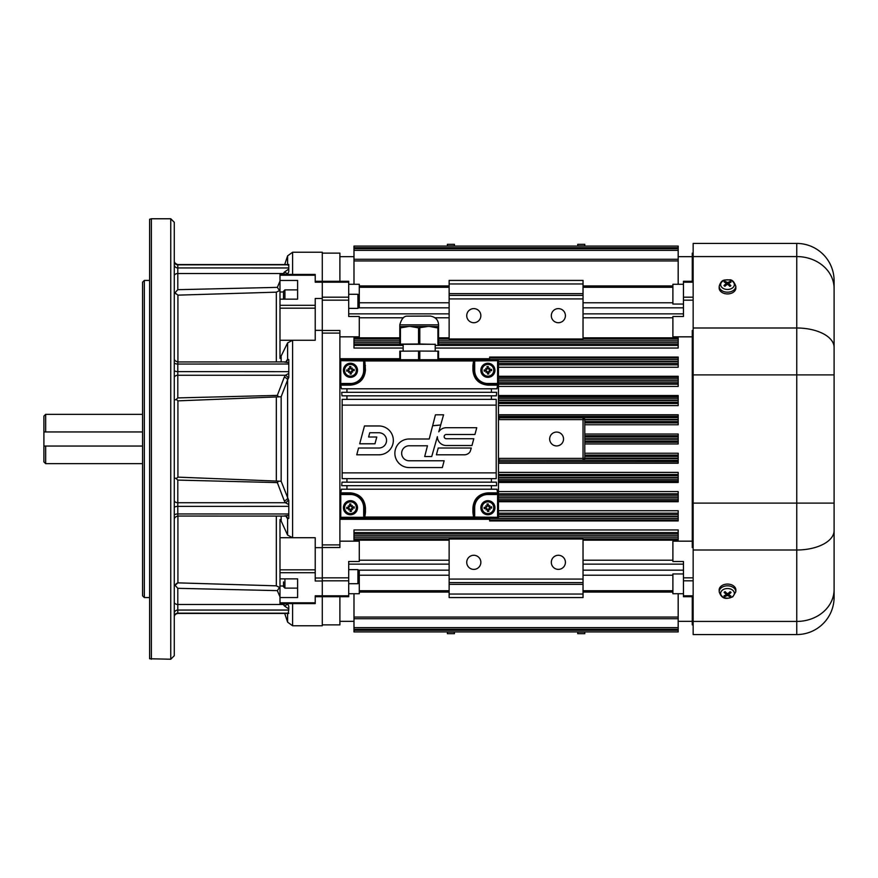 <?xml version="1.0" encoding="UTF-8"?>
<svg xmlns="http://www.w3.org/2000/svg" width="878" height="878" viewBox="0 0 878 878"><rect width="100%" height="100%" fill="white"/><g stroke="black" fill="none" stroke-linecap="round" stroke-linejoin="round"><path stroke-width="1.32" d="M683.457 593.715L672.888 593.715L672.888 573.96L683.457 573.96M683.457 596.656L683.457 561.503L672.888 561.503L672.888 541.166L692.27 541.166M693.148 544.898L692.27 544.898L692.27 547.521L693.148 547.521M692.27 544.898L692.27 333.102L693.148 333.102M693.148 624.873L692.27 624.873L692.27 596.711M692.27 281.289L692.27 253.127L693.148 253.127M292.615 603.581L292.615 625.762L322.281 625.762L322.281 547.521L339.896 547.521L339.896 544.898L322.281 544.898L322.281 547.521L322.281 330.479L322.281 333.102L339.896 333.102L339.896 330.479L322.281 330.479L322.281 282.189L322.281 297.181L348.709 297.181L348.709 281.344M284.691 264.574L287.6 255.86L292.615 252.238L322.281 252.238L322.281 282.189L348.709 282.189M348.709 284.285L359.278 284.285L359.278 295.645L357.928 294.284L357.928 308.387L348.709 308.387M339.896 336.834L359.278 336.834L359.278 316.497L348.709 316.497L348.709 297.181M339.896 281.289L339.896 253.127L322.281 253.127M339.896 544.898L339.896 518.283L496.707 518.283M497.585 359.717L474.68 359.925L473.527 360.957L497.585 360.704L497.585 384.377L498.463 384.377L498.463 360.595A0.878 0.878 0 0 0 497.585 359.717L339.896 359.717L339.896 333.102M322.281 624.873L339.896 624.873L339.896 596.711M339.896 541.166L359.278 541.166L359.278 561.503L348.709 561.503L348.709 596.656M692.27 336.834L672.888 336.834L672.888 316.497L683.457 316.497L683.457 281.344M348.709 569.613L357.928 569.613L357.928 583.716L359.278 582.355L359.278 593.715L348.709 593.715M683.457 284.285L672.888 284.285L672.888 304.04L683.457 304.04M339.896 361.473L339.896 516.527L339.896 383.499L339.896 384.377L340.774 384.377L340.774 360.704L364.831 360.957L363.679 359.925L340.774 359.925L340.774 360.704L339.896 360.704L339.896 383.499L350.465 383.499A13.214 13.214 0 0 0 363.679 370.286L365.446 370.077L364.831 360.957L473.527 360.957L472.913 365.566L473.802 365.797L474.098 361.22M498.463 459.26L500.23 460.138L583.036 460.138A1.767 1.767 0 0 0 584.792 458.382L584.792 419.618A1.767 1.767 0 0 0 583.036 417.862L500.23 417.862A1.767 1.767 0 0 1 498.463 416.095M500.23 460.138A1.767 1.767 0 0 0 498.463 461.905A1.767 1.767 0 0 1 500.23 460.138L678.178 460.368L678.178 453.235L584.792 453.235M498.463 463.222L678.178 463.222L678.178 460.368M498.463 418.74L500.23 417.862L499.373 417.632L678.178 417.632L678.178 414.778L498.463 414.778M584.792 424.765L678.178 424.765L678.178 417.632M549.672 439A6.936 6.936 0 0 1 560.076 432.997A6.936 6.936 0 0 1 560.076 445.003A6.936 6.936 0 0 1 549.672 439M558.364 555.28A7.046 7.046 0 0 1 564.466 565.86A7.046 7.046 0 0 1 552.262 565.86A7.046 7.046 0 0 1 558.364 555.28M473.802 555.28A7.046 7.046 0 0 1 479.904 565.86A7.046 7.046 0 0 1 467.689 565.86A7.046 7.046 0 0 1 473.802 555.28M565.41 315.674A7.046 7.046 0 0 1 554.841 321.776A7.046 7.046 0 0 1 554.841 309.561A7.046 7.046 0 0 1 565.41 315.674M480.848 315.674A7.046 7.046 0 0 1 470.268 321.776A7.046 7.046 0 0 1 470.268 309.561A7.046 7.046 0 0 1 480.848 315.674M693.148 330.479L692.27 330.479L692.27 333.102M584.792 443.972L678.178 443.972L678.178 434.028L584.792 434.028M577.746 246.07L577.746 244.314L584.792 244.314L584.792 246.07M454.42 246.07L454.42 244.314L447.374 244.314L447.374 246.07M584.792 631.93L584.792 633.686L577.746 633.686L577.746 631.93M447.374 631.93L447.374 633.686L454.42 633.686L454.42 631.93M498.463 367.267L678.178 367.267L678.178 357.05L489.65 357.05L489.65 359.717M339.896 518.283L489.65 518.283L489.65 520.95L678.178 520.95L678.178 510.733L498.463 510.733M498.463 386.441L678.178 386.441L678.178 376.278L498.463 376.278M498.463 501.722L678.178 501.722L678.178 491.559L498.463 491.559M498.463 405.603L678.178 405.603L678.178 395.528L498.463 395.528M498.463 482.472L678.178 482.472L678.178 472.397L498.463 472.397M449.13 584.353L449.13 597.567L583.036 597.567L583.036 582.597L449.13 582.597L449.13 584.353L583.036 584.353M583.036 582.597L583.036 539.015L449.13 539.015L449.13 582.597M583.036 295.403L583.036 280.433L449.13 280.433L449.13 338.985L583.036 338.985L583.036 295.403L449.13 295.403M583.036 540.157L678.178 540.157L678.178 529.961L353.988 529.961L353.988 540.157L449.13 540.157M353.988 593.715L353.988 631.93L678.178 631.93L678.178 593.715M399.797 337.843L353.988 337.843L353.988 348.039L403.145 348.039M435.214 348.039L678.178 348.039L678.178 337.843L583.036 337.843M678.178 284.285L678.178 259.284L353.988 259.284L353.988 284.285M678.178 618.716L353.988 618.716M678.178 629.285L353.988 629.285M678.178 259.284L678.178 246.07L353.988 246.07L353.988 248.715L678.178 248.715L353.988 248.715L353.988 259.284M144.332 280.433L142.565 282.189L142.565 595.811L144.332 597.567L144.332 280.433L149.611 280.433L149.611 219.237L149.611 658.763L170.76 659.235L174.283 655.712L174.283 222.288L174.283 292.023L174.974 292.802L177.806 289.685L177.806 273.519A3.523 2.349 0 0 0 174.283 275.868L174.283 285.767M149.611 295.732L149.611 291.858M149.611 586.142L149.611 563.588M348.709 595.811L322.281 595.811L322.281 581.006L315.224 581.006L315.224 537.72L279.994 537.72L279.994 578.865L297.609 578.865L297.609 597.556L279.994 597.556L279.994 603.526M348.709 596.711L315.224 596.711L315.224 597.523M315.224 603.526L315.224 595.8L322.281 595.8M279.994 597.556L279.994 578.865M281.158 516.088L281.158 520.994L279.994 519.567L279.994 537.72M281.158 520.994L287.6 535.097L292.615 537.72L292.615 340.269L287.6 342.892L279.994 358.4L279.994 280.455L297.609 280.455L297.609 299.146L279.994 299.146M286.074 516.341L287.6 518.843L288.796 518.371L288.796 515.386L284.252 515.946M288.796 606.259L288.796 608.937L288.796 606.259L287.512 603.581M174.283 585.977L177.916 582.86L276.318 585.835L279.994 587.645M315.224 280.466L315.224 281.289L348.709 281.289M287.512 274.43L288.796 271.741L288.796 269.063L284.252 272.18L282.848 274.43M315.224 547.652L322.281 547.652M279.994 274.485L279.994 280.455M279.994 290.355L276.318 292.165L177.916 295.14L174.974 292.802M279.994 340.269L315.224 340.269L315.224 298.476L322.281 298.476M322.281 282.2L315.224 282.2L315.224 274.485M322.281 330.347L315.224 330.347M288.796 373.424L285.416 375.268L284.252 377.233A3.523 2.25 -158.8 0 1 287.6 379.944L288.796 377.441L288.796 359.629L287.6 359.157L286.074 361.659M278.304 481.528L277.338 482.604L284.252 500.767L285.416 502.732L288.796 504.576L288.796 500.559L281.158 481.254L177.916 477.138L176.204 478.598L174.283 477.742L174.283 400.258L176.204 399.402L177.916 400.862L177.916 477.138M174.283 594.702L174.283 586.142M174.283 616.619L174.283 613.283A3.523 3.227 -0 0 1 177.806 610.056L177.806 588.315L174.974 585.198M288.291 613.25L288.796 608.937L284.252 605.82A3.523 0.944 161.1 0 0 287.6 603.823L287.6 603.581M177.828 582.86L177.202 583.102M176.412 583.618L175.732 584.221M175.029 292.89L175.809 293.856M174.283 262.873L174.283 264.717A3.523 3.227 0 0 0 177.806 267.944L177.806 264.816A3.523 3.282 0 0 1 174.283 261.523M288.796 264.399L288.796 269.063M279.994 281.125L277.338 287.369L177.806 289.685M279.489 290.519L277.338 287.369M284.252 272.18A3.523 0.944 -161.1 0 1 287.6 274.177L287.6 274.43M288.796 267.955L177.806 267.944L177.806 273.519L283.243 273.508A3.523 2.217 -156.8 0 1 285.207 274.43M284.252 377.233L277.338 395.396L177.806 397.91L176.204 399.413M177.806 397.91L177.806 375.268A3.523 2.36 -0 0 0 174.283 377.628M285.065 361.912L177.806 361.945C175.381 361.297 174.206 360.123 174.283 358.422M284.252 362.054L288.796 362.614M284.252 500.767A3.523 2.25 158.8 0 0 287.6 498.056L287.6 379.944L281.158 396.746L177.916 400.862M278.304 396.472L277.338 395.396M286.524 361.363A3.523 2.513 25.9 0 0 286.579 360.628M285.515 361.923A3.523 3.216 49.3 0 0 287.6 359.157L287.6 342.892M288.796 371.657L177.806 371.635L177.806 375.268L285.416 375.268A3.523 1.997 -140.4 0 1 288.291 378.286M177.806 515.166L177.806 480.09L176.204 478.587M288.796 504.576L288.796 515.386M288.796 513.981L177.806 513.948A3.523 1.416 -0 0 0 174.283 515.364L174.283 519.578C174.228 517.844 175.402 516.67 177.806 516.055L285.065 516.088M285.515 516.077A3.523 3.216 -49.3 0 1 287.6 518.843L287.6 535.097M286.524 516.637A3.523 2.513 -25.9 0 1 286.579 517.372M174.283 500.372A3.523 2.36 0 0 0 177.806 502.732L285.416 502.732A3.523 1.997 140.4 0 0 288.291 499.714M282.848 603.581L284.252 605.82M279.994 596.875L277.338 590.631L279.489 587.481M174.283 602.132A3.523 2.349 0 0 0 177.806 604.481L283.243 604.492A3.523 2.217 156.8 0 0 285.196 603.581M796.752 634.564A37.348 37.348 0 0 0 834.1 597.216L834.1 503.105L834.1 597.216A37.348 37.348 0 0 1 796.752 634.564L693.148 634.564L693.148 243.436L796.752 243.436L796.752 634.564L693.148 634.564M693.148 503.105L834.1 503.105L834.1 280.784A37.348 37.348 0 0 0 796.752 243.436M834.1 280.784L834.1 323.148M834.1 345.559L834.1 332.433M142.565 446.046L43.9 446.046L43.9 431.954L142.565 431.954M43.9 446.046L43.9 461.905L43.9 446.046M45.667 431.954L45.667 414.339L43.9 416.095L43.9 431.954M474.68 518.075L474.68 507.714A13.214 13.214 0 0 1 487.894 494.501L498.463 494.501L498.463 493.623L497.585 493.623L497.585 517.296L473.527 517.043L474.68 518.075L497.585 518.075L497.585 517.296L498.463 517.296L498.463 361.473M498.463 517.405L498.463 517.296A0.878 0.779 180 0 1 497.585 518.075L497.585 518.283A0.878 0.878 0 0 0 498.463 517.405M364.26 361.22L364.557 370.286C363.777 378.78 359.08 383.477 350.465 384.377L339.896 384.377L339.896 493.623L350.465 493.623C359.113 494.544 363.81 499.242 364.557 507.714L363.679 517.296L340.774 517.296L340.774 493.623L339.896 493.623L339.896 517.405A0.878 0.878 0 0 0 340.774 518.283L497.585 518.283M339.896 360.595L339.896 360.704A0.878 0.779 -0 0 1 340.774 359.925L340.774 359.717A0.878 0.878 0 0 0 339.896 360.595M340.598 384.377L341.432 388.789L496.926 388.789L497.76 384.377L487.894 384.377C479.267 383.466 474.57 378.769 473.802 370.286L473.802 365.797M472.913 365.566L472.913 370.077C473.747 379.142 478.74 384.169 487.894 385.146L497.255 385.146M341.103 385.146L350.465 385.146C359.618 384.18 364.6 379.153 365.446 370.077M491.417 392.312L341.729 392.312L341.97 395.835L496.388 395.835L496.63 392.312L491.417 392.312L491.417 388.789M496.202 399.358L342.157 399.358L342.157 478.642L496.202 478.642L496.202 399.358M474.098 516.78L473.802 507.714C474.57 499.231 479.267 494.534 487.894 493.623L497.76 493.623L496.926 489.211L341.432 489.211L340.598 493.623M364.26 516.78L364.831 517.043L365.446 512.434L364.557 512.203L364.557 507.714L365.446 507.923C364.644 498.869 359.651 493.853 350.465 492.854L341.103 492.854M473.802 512.203L472.913 512.434L473.527 517.043L364.831 517.043L363.679 518.075L363.679 507.714A13.214 13.214 0 0 0 350.465 494.501L350.465 492.854M497.255 492.854L487.894 492.854C478.74 493.831 473.747 498.858 472.913 507.923L472.913 512.434M496.388 482.165L341.97 482.165L341.729 485.688L496.63 485.688L496.388 482.165M471.31 448.021L470.169 451.544A6.783 6.783 0 0 1 464.374 454.804L436.41 454.804L438.221 448.021L471.31 448.021M440.712 424.974L438.748 431.866A8.901 8.901 0 0 1 446.276 427.718L476.754 427.718L474.932 434.5L446.276 434.5A2.118 2.118 0 0 0 444.158 436.618A2.118 2.118 0 0 0 446.276 438.737L473.802 438.737L471.98 445.519L446.276 445.519A8.901 8.901 0 0 1 437.376 436.684L431.724 456.538L424.7 456.538L427.465 445.783L409.148 445.783A7.496 7.496 0 0 0 401.652 453.278A7.496 7.496 0 0 0 409.148 460.774L444.147 460.774L442.336 467.557L409.148 467.557A14.278 14.278 0 0 1 394.87 453.278A14.278 14.278 0 0 1 409.148 439L429.21 439L432.624 425.72A33.913 6.783 180 0 0 440.679 424.974L443.577 414.822L435.444 414.822L432.645 425.709L440.712 424.974M358.564 448.021L378.923 448.021A7.628 7.628 0 0 0 386.55 440.394A7.628 7.628 0 0 0 378.923 432.755L369.748 432.755L368.606 437.003L376.783 437.003L374.961 443.785L359.706 443.785L364.469 425.973L378.923 425.973A14.41 14.41 0 0 1 393.333 440.394A14.41 14.41 0 0 1 378.923 454.804L356.753 454.804L358.564 448.021M364.557 365.797L365.446 365.566M472.913 370.077L474.68 370.286L474.68 359.925M475.163 501.667A14.092 14.092 0 0 0 473.802 507.714L472.913 507.923M487.894 492.854L487.894 493.623A14.092 14.092 0 0 0 479.059 496.728M363.569 502.534A14.092 14.092 0 0 0 363.305 501.909M498.463 384.377L497.76 384.377M497.76 493.623L498.463 493.623M357.489 507.177A7.046 7.046 0 0 1 347.414 514.069A7.046 7.046 0 0 1 346.492 501.898A7.046 7.046 0 0 1 357.489 507.177M356.314 507.264A5.861 5.861 0 0 1 347.929 512.993A5.861 5.861 0 0 1 347.161 502.874A5.861 5.861 0 0 1 356.314 507.264M352.33 508.066A11.425 0.999 2.5 0 0 354.207 508.099L352.824 507.846A2.36 2.36 0 0 0 352.769 507.221L350.552 505.838L350.86 503.972A3.753 3.753 0 0 0 349.51 504.082A11.425 0.999 78.8 0 0 349.839 505.926L348.61 507.363A11.425 0.999 -177.5 0 0 346.733 507.319L348.116 507.583A2.36 2.36 0 0 0 348.16 508.197L350.377 509.58L350.081 511.446A3.753 3.753 0 0 0 351.419 511.347A11.425 0.999 -101.2 0 0 351.09 509.503L352.824 507.846M351.771 508.647A11.326 1.965 44.8 0 1 352.66 509.602A11.326 1.965 -143.5 0 1 351.584 508.856M349.532 509.02A11.326 1.965 134.8 0 1 348.577 509.909L349.378 508.988L350.113 509.569A11.425 0.999 92.5 0 0 350.081 511.446M348.577 509.909A11.326 1.965 -53.5 0 1 349.312 508.834L349.598 508.724M348.16 508.197L346.832 508.669A11.425 0.999 -11.2 0 0 348.676 508.34L349.312 508.834M349.159 506.782A11.326 1.965 -135.2 0 1 348.27 505.827A11.326 1.965 36.5 0 1 349.345 506.562M351.398 506.408A11.326 1.965 -45.2 0 1 352.352 505.519L351.562 506.441L350.816 505.849A11.425 0.999 -87.5 0 0 350.86 503.972M352.352 505.519A11.326 1.965 126.5 0 1 351.617 506.595L351.332 506.694M352.769 507.221L354.097 506.76A11.425 0.999 168.8 0 0 352.254 507.089L351.617 506.595M350.596 505.355A2.36 2.36 0 0 0 349.982 505.41L349.51 504.082M350.333 510.063A2.36 2.36 0 0 0 350.959 510.019L351.419 511.347M348.27 505.827L349.455 506.847L348.116 507.583M352.66 509.602L351.485 508.581L352.341 507.802M350.959 510.019L351.485 508.581M349.982 505.41L349.455 506.847M357.489 369.748A7.046 7.046 0 0 1 347.414 376.64A7.046 7.046 0 0 1 346.492 364.469A7.046 7.046 0 0 1 357.489 369.748M356.314 369.847A5.861 5.861 0 0 1 347.929 375.575A5.861 5.861 0 0 1 347.161 365.446A5.861 5.861 0 0 1 356.314 369.847M352.33 370.637A11.425 0.999 2.5 0 0 354.207 370.681L352.824 370.417A2.36 2.36 0 0 0 352.769 369.803L350.552 368.42L350.86 366.554A3.753 3.753 0 0 0 349.51 366.653A11.425 0.999 78.8 0 0 349.839 368.497L348.61 369.934A11.425 0.999 -177.5 0 0 346.733 369.901L348.116 370.154A2.36 2.36 0 0 0 348.16 370.779L350.377 372.162L350.081 374.028A3.753 3.753 0 0 0 351.419 373.918A11.425 0.999 -101.2 0 0 351.09 372.074L352.824 370.417M351.771 371.218A11.326 1.965 44.8 0 1 352.66 372.173A11.326 1.965 -143.5 0 1 351.584 371.438M349.532 371.592A11.326 1.965 134.8 0 1 348.577 372.481L349.378 371.559L350.113 372.151A11.425 0.999 92.5 0 0 350.081 374.028M348.577 372.481A11.326 1.965 -53.5 0 1 349.312 371.405L349.598 371.306M348.16 370.779L346.832 371.24A11.425 0.999 -11.2 0 0 348.676 370.911L349.312 371.405M349.159 369.353A11.326 1.965 -135.2 0 1 348.27 368.398A11.326 1.965 36.5 0 1 349.345 369.144M351.398 368.979A11.326 1.965 -45.2 0 1 352.352 368.091L351.562 369.012L350.816 368.431A11.425 0.999 -87.5 0 0 350.86 366.554M352.352 368.091A11.326 1.965 126.5 0 1 351.617 369.166L351.332 369.276M352.769 369.803L354.097 369.331A11.425 0.999 168.8 0 0 352.254 369.66L351.617 369.166M350.596 367.937A2.36 2.36 0 0 0 349.982 367.981L349.51 366.653M350.333 372.645A2.36 2.36 0 0 0 350.959 372.59L351.419 373.918M348.27 368.398L349.455 369.418L348.116 370.154M352.66 372.173L351.485 371.153L352.341 370.373M350.959 372.59L351.485 371.153M349.982 367.981L349.455 369.418M494.918 507.177A7.046 7.046 0 0 1 484.843 514.069A7.046 7.046 0 0 1 483.921 501.898A7.046 7.046 0 0 1 494.918 507.177M493.732 507.264A5.861 5.861 0 0 1 485.358 512.993A5.861 5.861 0 0 1 484.579 502.874A5.861 5.861 0 0 1 493.732 507.264M489.748 508.066A11.425 0.999 2.5 0 0 491.625 508.099L490.242 507.846A2.36 2.36 0 0 0 490.198 507.221L487.981 505.838L488.278 503.972A3.753 3.753 0 0 0 486.939 504.082A11.425 0.999 78.8 0 0 487.268 505.926L486.028 507.363A11.425 0.999 -177.5 0 0 484.151 507.319L485.534 507.583A2.36 2.36 0 0 0 485.589 508.197L487.806 509.58L487.499 511.446A3.753 3.753 0 0 0 488.848 511.347A11.425 0.999 -101.2 0 0 488.519 509.503L490.242 507.846M489.2 508.647A11.326 1.965 44.8 0 1 490.089 509.602A11.326 1.965 -143.5 0 1 489.013 508.856M486.961 509.02A11.326 1.965 134.8 0 1 486.006 509.909L486.796 508.988L487.542 509.569A11.425 0.999 92.5 0 0 487.499 511.446M486.006 509.909A11.326 1.965 -53.5 0 1 486.741 508.834L487.027 508.724M485.589 508.197L484.261 508.669A11.425 0.999 -11.2 0 0 486.105 508.34L486.741 508.834M486.588 506.782A11.326 1.965 -135.2 0 1 485.699 505.827A11.326 1.965 36.5 0 1 486.774 506.562M488.826 506.408A11.326 1.965 -45.2 0 1 489.781 505.519L488.98 506.441L488.245 505.849A11.425 0.999 -87.5 0 0 488.278 503.972M489.781 505.519A11.326 1.965 126.5 0 1 489.035 506.595L488.761 506.694M490.198 507.221L491.526 506.76A11.425 0.999 168.8 0 0 489.683 507.089L489.035 506.595M488.025 505.355A2.36 2.36 0 0 0 487.4 505.41L486.939 504.082M487.762 510.063A2.36 2.36 0 0 0 488.377 510.019L488.848 511.347M485.699 505.827L486.873 506.847L485.534 507.583M490.089 509.602L488.903 508.581L489.759 507.802M488.377 510.019L488.903 508.581M487.4 505.41L486.873 506.847M494.918 369.748A7.046 7.046 0 0 1 484.843 376.64A7.046 7.046 0 0 1 483.921 364.469A7.046 7.046 0 0 1 494.918 369.748M493.732 369.847A5.861 5.861 0 0 1 485.358 375.575A5.861 5.861 0 0 1 484.579 365.446A5.861 5.861 0 0 1 493.732 369.847M489.748 370.637A11.425 0.999 2.5 0 0 491.625 370.681L490.242 370.417A2.36 2.36 0 0 0 490.198 369.803L487.981 368.42L488.278 366.554A3.753 3.753 0 0 0 486.939 366.653A11.425 0.999 78.8 0 0 487.268 368.497L486.028 369.934A11.425 0.999 -177.5 0 0 484.151 369.901L485.534 370.154A2.36 2.36 0 0 0 485.589 370.779L487.806 372.162L487.499 374.028A3.753 3.753 0 0 0 488.848 373.918A11.425 0.999 -101.2 0 0 488.519 372.074L490.242 370.417M489.2 371.218A11.326 1.965 44.8 0 1 490.089 372.173A11.326 1.965 -143.5 0 1 489.013 371.438M486.961 371.592A11.326 1.965 134.8 0 1 486.006 372.481L486.796 371.559L487.542 372.151A11.425 0.999 92.5 0 0 487.499 374.028M486.006 372.481A11.326 1.965 -53.5 0 1 486.741 371.405L487.027 371.306M485.589 370.779L484.261 371.24A11.425 0.999 -11.2 0 0 486.105 370.911L486.741 371.405M486.588 369.353A11.326 1.965 -135.2 0 1 485.699 368.398A11.326 1.965 36.5 0 1 486.774 369.144M488.826 368.979A11.326 1.965 -45.2 0 1 489.781 368.091L488.98 369.012L488.245 368.431A11.425 0.999 -87.5 0 0 488.278 366.554M489.781 368.091A11.326 1.965 126.5 0 1 489.035 369.166L488.761 369.276M490.198 369.803L491.526 369.331A11.425 0.999 168.8 0 0 489.683 369.66L489.035 369.166M488.025 367.937A2.36 2.36 0 0 0 487.4 367.981L486.939 366.653M487.762 372.645A2.36 2.36 0 0 0 488.377 372.59L488.848 373.918M485.699 368.398L486.873 369.418L485.534 370.154M490.089 372.173L488.903 371.153L489.759 370.373M488.377 372.59L488.903 371.153M487.4 367.981L486.873 369.418M399.797 359.717L399.797 351.167L418.543 351.046L438.561 351.167L438.561 359.717M400.434 359.717L400.434 351.156M437.924 359.717L437.924 351.156M419.805 359.717L419.805 351.046M418.543 359.717L418.543 351.046M403.145 344.297L435.214 344.297M438.561 326.616L438.561 328.021L437.924 328.01L429.605 326.44L438.561 326.616L438.561 324.86L399.797 324.86C401.455 318.901 403.935 316.003 407.26 316.157L430.374 316.069C435.609 317.068 438.341 319.998 438.561 324.86M418.543 327.889L410.224 326.429L428.135 326.429L418.543 327.889L418.543 344L419.805 344L419.805 327.889M408.753 326.44L399.797 328.021L399.797 326.616L410.224 326.429M403.145 344.385L399.797 344.363L399.797 328.021M399.797 344.121L400.434 344.11L400.434 328.01M419.805 344L435.214 344.385M437.924 344.11L437.924 328.01M438.561 344.121L438.561 328.021M429.605 326.44L428.135 326.429M400.434 344.11L418.543 344M284.922 299.146L284.922 289.883L297.609 289.883L297.609 299.146M359.278 295.645L359.278 307.037L357.928 308.387M284.922 289.883L283.517 291.287L283.517 299.146M348.709 583.716L357.928 583.716M297.609 578.865L297.609 588.117L284.922 588.117L284.922 578.865M359.278 582.355L359.278 570.963L357.928 569.613M283.517 581.949L283.517 586.713L284.922 588.117M725.118 281.366A4.258 3.018 -0 0 0 724.13 282.014A14.092 5.883 53.5 0 1 726.062 283.133L726.04 283.704A14.092 8.056 123.2 0 0 723.977 285.559A4.258 3.018 -0 0 0 724.899 286.25A14.092 6.409 -49.5 0 1 727.061 284.472L727.862 284.483A14.092 5.97 52.8 0 1 729.892 286.36A4.258 3.018 -0 0 0 730.88 285.701L730.88 285.701A14.092 7.617 -119.7 0 0 728.949 283.77L728.97 283.199A14.092 6.322 -50.2 0 1 731.034 282.167A4.258 3.018 -0 0 0 730.112 281.476A14.092 8.143 123.9 0 0 727.95 282.431L727.149 282.42A14.092 7.704 -120.4 0 0 725.118 281.366L725.689 282.881M729.519 282.892L730.112 281.476M723.977 285.559L724.24 285.493A3.918 2.766 180 0 0 725.041 286.118M732.186 288.171A6.837 4.829 180 0 1 720.849 285.745A6.837 4.829 180 0 1 729.486 280.016A6.837 4.829 180 0 1 732.186 288.171M726.062 283.133L726.161 285.163M728.817 285.317L728.97 283.199M735.786 286.118L735.874 287.797A8.374 5.916 180 0 1 733.24 292.319A8.374 5.916 180 0 1 724.054 293.395A8.374 5.916 180 0 1 719.148 287.797L719.225 286.118A8.286 5.861 -0 0 0 724.087 291.661A8.286 5.861 -0 0 0 733.174 290.585A8.286 5.861 -0 0 0 735.786 286.118C734.085 281.52 731.912 279.434 729.289 279.852C725.228 280.291 721.65 278.403 719.225 286.118M725.491 595.108L724.899 596.524A14.092 8.143 -56.1 0 0 727.061 595.569L727.862 595.58A14.092 7.704 59.6 0 0 729.892 596.634L729.322 595.119M729.892 596.634A4.258 3.018 180 0 0 730.88 595.986A14.092 5.883 -126.5 0 1 728.949 594.867L728.97 594.296A14.092 8.056 -56.8 0 0 731.034 592.441L730.77 592.507A3.918 2.766 0 0 0 729.969 591.882M731.034 592.441A4.258 3.018 180 0 0 730.112 591.75A14.092 6.409 130.5 0 1 727.95 593.528L727.149 593.517A14.092 5.97 -127.2 0 1 725.118 591.64A4.258 3.018 180 0 0 724.13 592.299A14.092 7.617 60.3 0 0 726.062 594.23L726.04 594.801A14.092 6.322 129.8 0 1 723.977 595.833A4.258 3.018 180 0 0 724.899 596.524M724.383 592.365L724.383 592.365A3.918 2.766 0 0 1 725.25 591.772M732.186 596.875A6.837 4.829 0 0 1 720.849 594.461A6.837 4.829 0 0 1 729.486 588.732A6.837 4.829 0 0 1 732.186 596.875M726.205 592.683L726.04 594.801M728.949 594.867L728.85 592.837M719.225 591.882L719.148 590.203A8.374 5.916 0 0 1 727.511 584.079A8.374 5.916 0 0 1 735.874 590.203L735.786 591.882A8.286 5.861 180 0 0 727.511 585.824A8.286 5.861 180 0 0 719.225 591.882C722.166 600.881 728.455 598.39 732.812 596.777L735.786 591.882M693.148 595.811L683.457 595.811M693.148 580.819L683.457 580.819M693.148 577.834L683.457 577.834M322.281 300.166L348.709 300.166M583.036 575.222L672.888 575.222M583.036 590.729L672.888 590.729M359.278 590.729L449.13 590.729M359.278 575.222L449.13 575.222M359.278 317.781L403.375 317.781M434.983 317.781L449.13 317.781M449.13 313.852L348.709 313.852M489.65 358.729L438.561 358.729M399.797 358.729L339.896 358.729M489.65 519.271L339.896 519.271M449.13 560.219L359.278 560.219M672.888 560.219L583.036 560.219M583.036 317.781L672.888 317.781M438.561 337.843L449.13 337.843M449.13 302.778L359.278 302.778M359.278 287.271L449.13 287.271M583.036 287.271L672.888 287.271M672.888 302.778L583.036 302.778M358.487 307.827L449.13 307.827M449.13 570.173L358.487 570.173M348.709 564.148L449.13 564.148M583.036 307.827L683.457 307.827M683.457 313.852L583.036 313.852M583.036 564.148L683.457 564.148M683.457 570.173L583.036 570.173M583.036 417.862L583.036 419.618L584.792 419.618M498.463 419.618L583.036 419.618L583.036 460.138A1.767 1.767 0 0 0 584.792 458.382L498.463 458.382M584.781 458.623L678.178 458.623M678.178 461.707L498.474 461.707M584.781 419.377L678.178 419.377M693.148 300.166L683.457 300.166M693.148 297.181L683.457 297.181M693.148 282.189L683.457 282.189M322.281 577.834L348.709 577.834M322.281 580.819L348.709 580.819M584.792 438.737L678.178 438.737M584.792 436.992L678.178 436.992M584.792 439.263L678.178 439.263M584.792 441.008L678.178 441.008M584.792 442.282L678.178 442.282M584.792 455.111L678.178 455.111M584.792 456.384L678.178 456.384M584.792 458.129L678.178 458.129M577.746 245.906L584.792 245.906M454.42 245.906L447.374 245.906M577.746 632.094L584.792 632.094M454.42 632.094L447.374 632.094M489.65 359.607L678.178 359.607M678.178 361.363L498.463 361.363M489.65 358.015L678.178 358.015M498.463 364.82L678.178 364.82M498.463 363.36L678.178 363.36M498.463 361.604L678.178 361.604M498.463 516.396L678.178 516.396M678.178 516.637L498.463 516.637M498.463 514.64L678.178 514.64M498.463 513.18L678.178 513.18M489.65 519.985L678.178 519.985M489.65 518.393L678.178 518.393M678.178 380.723L498.463 380.723M498.463 378.967L678.178 378.967M498.463 500.57L678.178 500.57M498.463 499.033L678.178 499.033M498.463 381.019L678.178 381.019M498.463 382.764L678.178 382.764M498.463 384.18L678.178 384.18M678.178 400.05L498.463 400.05M498.463 398.305L678.178 398.305M498.463 481.144L678.178 481.144M498.463 479.695L678.178 479.695M498.463 400.445L678.178 400.445M498.463 402.19L678.178 402.19M498.463 403.529L678.178 403.529M584.792 419.871L678.178 419.871M584.792 421.616L678.178 421.616M584.792 422.889L678.178 422.889M583.036 594.044L449.13 594.044M583.036 579.074L449.13 579.074M583.036 298.926L449.13 298.926M583.036 293.647L449.13 293.647M583.036 283.956L449.13 283.956M353.988 539.366L449.13 539.366M583.036 539.366L678.178 539.366M359.278 592.079L449.13 592.079M583.036 592.079L672.888 592.079M353.988 617.058L678.178 617.058M359.278 285.921L449.13 285.921M583.036 285.921L672.888 285.921M353.988 338.634L399.797 338.634M438.561 338.634L449.13 338.634M583.036 338.634L678.178 338.634M353.988 340.225L399.797 340.225M438.561 340.225L678.178 340.225M353.988 260.942L678.178 260.942M678.178 341.992L438.561 341.992M399.797 341.992L353.988 341.992M353.988 345.405L403.145 345.405M435.214 345.405L678.178 345.405M353.988 343.978L399.797 343.978M438.561 343.978L678.178 343.978M353.988 342.222L399.797 342.222M438.561 342.222L678.178 342.222M353.988 535.778L678.178 535.778M678.178 536.008L353.988 536.008M353.988 534.022L678.178 534.022M353.988 532.595L678.178 532.595M353.988 537.775L678.178 537.775M353.988 627.638L678.178 627.638M353.988 250.362L678.178 250.362M353.988 247.695L678.178 247.695M498.463 377.43L678.178 377.43M353.988 630.305L678.178 630.305M678.178 497.277L498.463 497.277M498.463 496.981L678.178 496.981M498.463 495.236L678.178 495.236M498.463 493.82L678.178 493.82M498.463 396.856L678.178 396.856M678.178 477.95L498.463 477.95M498.463 477.555L678.178 477.555M498.463 475.81L678.178 475.81M498.463 474.471L678.178 474.471M678.178 416.293L498.474 416.293M678.178 435.718L584.792 435.718M315.224 572.708L279.994 572.708M315.224 602.791L279.994 602.791M322.281 577.998L315.224 577.998M279.994 585.999L283.517 585.999M276.318 516.088L276.318 585.835M315.224 569.833L279.994 569.833M292.615 252.238L292.615 274.43M287.6 255.86L287.6 264.574M279.994 291.99L283.517 291.99M281.158 356.973L281.158 361.912M276.318 292.165L276.318 361.912M315.224 275.22L279.994 275.22M315.224 308.178L279.994 308.178M315.224 305.303L279.994 305.303M288.796 613.195L177.806 613.184L177.806 612.515M287.6 613.426L287.6 622.14L292.615 625.762M288.796 264.805L177.806 264.816L177.806 265.485M177.916 295.14L177.916 361.945M288.796 364.019L177.806 364.052L177.806 371.635A3.523 1.273 0 0 1 174.283 370.373M177.806 362.834L177.806 364.052A3.523 1.416 0 0 1 174.283 362.636M281.158 396.746L281.158 481.254M276.318 397.306L276.318 480.694M288.796 506.343L177.806 506.365A3.523 1.273 -0 0 0 174.283 507.627M277.338 482.604L177.806 480.09M177.916 516.055L177.916 582.86M288.796 610.045L177.806 610.056L177.806 613.184A3.523 3.282 -0 0 0 174.283 616.477M277.338 590.631L177.806 588.315M149.611 219.237L151.378 218.765L151.378 659.235M151.378 218.765L170.76 218.765L170.76 659.235M834.1 589.511A37.348 31.904 180 0 1 796.752 621.426L693.148 621.426M834.1 530.586A37.348 19.415 180 0 1 796.752 550.001L693.148 550.001M834.1 374.895L693.148 374.895M834.1 347.414A37.348 19.415 180 0 0 796.752 327.999L693.148 327.999M834.1 288.489A37.348 31.904 180 0 0 796.752 256.574L693.148 256.574M45.667 446.046L45.667 463.661L43.9 461.905M346.942 392.312L346.942 388.789M496.081 405.12L342.277 405.12M496.081 472.88L342.277 472.88M365.446 512.434L365.446 507.923M491.417 485.688L491.417 489.211M346.942 489.211L346.942 485.688M363.679 370.286L363.679 359.925M350.465 383.499L350.465 385.146M346.942 482.165L346.942 478.642M346.942 399.358L346.942 395.835M497.585 359.925A0.878 0.779 -0 0 1 498.463 360.704L497.585 360.704L497.585 359.925M487.894 385.146L487.894 383.499A13.214 13.214 0 0 1 474.68 370.286M498.463 383.499L487.894 383.499M474.68 507.714L473.802 507.714M340.774 518.283L340.774 518.075A0.878 0.779 180 0 1 339.896 517.296L340.774 517.296L340.774 518.075L363.679 518.075M339.896 494.501L350.465 494.501M364.557 507.714L363.679 507.714M487.894 493.623L487.894 494.501M491.417 395.835L491.417 399.358M491.417 478.642L491.417 482.165M357.423 507.188A6.98 6.98 0 0 0 346.525 501.953A6.98 6.98 0 0 0 347.447 514.003A6.98 6.98 0 0 0 357.423 507.188M346.733 507.319A3.753 3.753 0 0 0 346.832 508.669M354.207 508.099A3.753 3.753 0 0 0 354.097 506.76M353.757 506.847A3.402 3.402 0 0 1 353.845 508.077M349.598 504.422A3.402 3.402 0 0 1 350.827 504.334M347.183 508.581A3.402 3.402 0 0 1 347.084 507.352M351.332 510.996A3.402 3.402 0 0 1 350.102 511.095M357.423 369.759A6.98 6.98 0 0 0 346.525 364.524A6.98 6.98 0 0 0 347.447 376.574A6.98 6.98 0 0 0 357.423 369.759M346.733 369.901A3.753 3.753 0 0 0 346.832 371.24M354.207 370.681A3.753 3.753 0 0 0 354.097 369.331M353.757 369.418A3.402 3.402 0 0 1 353.845 370.648M349.598 367.004A3.402 3.402 0 0 1 350.827 366.905M347.183 371.153A3.402 3.402 0 0 1 347.084 369.923M351.332 373.578A3.402 3.402 0 0 1 350.102 373.666M494.852 507.188A6.98 6.98 0 0 0 483.954 501.953A6.98 6.98 0 0 0 484.875 514.003A6.98 6.98 0 0 0 494.852 507.188M484.151 507.319A3.753 3.753 0 0 0 484.261 508.669M491.625 508.099A3.753 3.753 0 0 0 491.526 506.76M491.175 506.847A3.402 3.402 0 0 1 491.274 508.077M487.027 504.422A3.402 3.402 0 0 1 488.256 504.334M484.601 508.581A3.402 3.402 0 0 1 484.513 507.352M488.761 510.996A3.402 3.402 0 0 1 487.531 511.095M494.852 369.759A6.98 6.98 0 0 0 483.954 364.524A6.98 6.98 0 0 0 484.875 376.574A6.98 6.98 0 0 0 494.852 369.759M484.151 369.901A3.753 3.753 0 0 0 484.261 371.24M491.625 370.681A3.753 3.753 0 0 0 491.526 369.331M491.175 369.418A3.402 3.402 0 0 1 491.274 370.648M487.027 367.004A3.402 3.402 0 0 1 488.256 366.905M484.601 371.153A3.402 3.402 0 0 1 484.513 369.923M488.761 373.578A3.402 3.402 0 0 1 487.531 373.666M730.628 285.635A3.918 2.766 180 0 1 729.772 286.228M729.859 281.761A3.918 2.766 180 0 1 730.661 282.332M724.493 282.2A3.918 2.766 180 0 1 725.349 281.662M727.149 282.42L726.973 284.538M727.95 282.431L728.136 284.713M730.518 595.8A3.918 2.766 0 0 1 729.662 596.338M725.151 596.239A3.918 2.766 0 0 1 724.35 595.668M727.061 595.569L726.874 593.287M727.862 595.58L728.038 593.462M683.457 596.711L693.148 596.711M339.896 621.35L353.988 621.35M678.178 621.35L692.27 621.35M339.896 256.65L353.988 256.65M678.178 256.65L692.27 256.65M683.457 281.289L693.148 281.289M144.332 597.567L149.611 597.567M315.224 603.581L279.994 603.581M315.224 274.43L279.994 274.43M174.283 616.938L174.283 616.949C174.316 615.094 175.49 613.92 177.806 613.426L288.796 613.426M284.691 613.426L287.6 622.14M177.806 264.574C175.446 263.762 174.272 262.588 174.283 261.051C174.316 262.906 175.49 264.08 177.806 264.574L288.796 264.574M288.796 264.728L288.006 265.222M285.163 361.912L286.404 361.67M174.283 519.578L174.283 517.79M285.163 516.088L286.404 516.33M288.796 613.272L288.006 612.778M170.76 218.765L174.283 222.288M45.667 463.661L142.565 463.661M45.667 414.339L142.565 414.339M403.145 344.187L403.145 351.145M435.214 344.187L435.214 351.145M399.797 326.616L399.797 324.86M348.709 294.284L357.928 294.284M730.639 285.624L729.695 286.25M725.129 286.151L724.24 285.493M726.216 283.364L726.413 284.966M728.795 283.44L728.586 285.109M729.892 591.849L730.781 592.507M724.372 592.376L725.327 591.75M726.216 594.56L726.424 592.891M728.795 594.636L728.597 593.034"/></g></svg>
